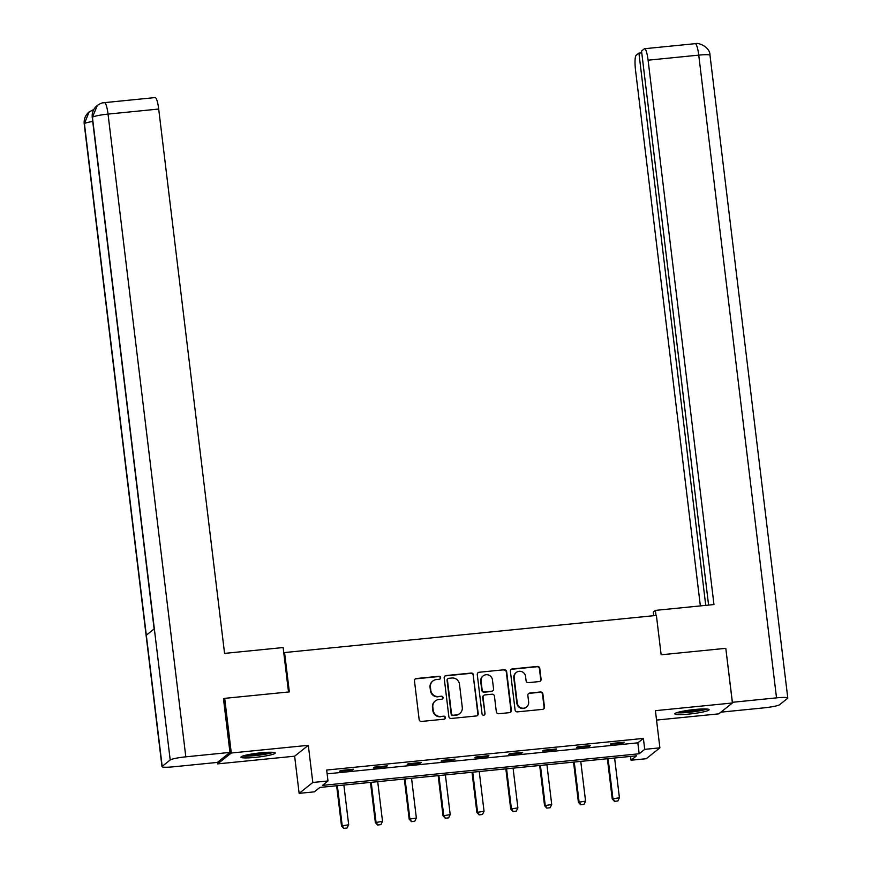 <?xml version="1.0" encoding="UTF-8"?>
<svg xmlns="http://www.w3.org/2000/svg" width="872" height="872" viewBox="0 0 872 872"><rect width="100%" height="100%" fill="white"/><g stroke="black" fill="none" stroke-linecap="round" stroke-linejoin="round"><path stroke-width="1.31" d="M440.633 677.62A1.526 1.493 51.5 0 0 438.965 676.269L416.336 678.525A2.18 2.126 51.5 0 0 414.473 680.879L419.138 719.509A2.18 2.126 51.5 0 0 421.536 721.438L444.153 719.182A1.526 1.493 51.5 0 0 445.461 717.536A1.526 1.493 51.5 0 0 443.793 716.174L440.861 716.468A6.965 6.802 51.5 0 1 433.221 710.288L432.828 707.061A6.965 6.802 51.5 0 1 438.812 699.518L441.744 699.224A1.526 1.493 51.5 0 0 443.052 697.578A1.526 1.493 51.5 0 0 441.374 696.227L438.453 696.51A6.965 6.802 51.5 0 1 430.801 690.33L430.419 687.114A6.965 6.802 51.5 0 1 436.392 679.561L439.325 679.266A1.526 1.493 51.5 0 0 440.633 677.62M439.891 679.092A1.526 1.493 51.5 0 0 438.594 676.563L415.966 678.819A2.18 2.126 51.5 0 0 415.061 679.125M444.72 719.008A1.526 1.493 51.5 0 0 443.423 716.468L440.861 716.468M442.311 699.05A1.526 1.493 51.5 0 0 441.003 696.521L438.453 696.51M694.842 709.492A17.287 1.962 173.1 0 0 674.797 713.863A17.287 1.962 173.1 0 0 689.076 714.07A17.287 1.962 173.1 0 0 709.121 709.699A17.287 1.962 173.1 0 0 694.842 709.492M260.968 752.798A17.287 1.962 173.1 0 0 240.923 757.168A17.287 1.962 173.1 0 0 255.202 757.376A17.287 1.962 173.1 0 0 275.247 753.016A17.287 1.962 173.1 0 0 260.968 752.798M539.223 681.566A2.18 2.126 51.5 0 0 541.087 679.212L539.779 668.377A2.18 2.126 51.5 0 0 537.392 666.437L512.267 668.944A2.18 2.126 51.5 0 0 510.393 671.309L515.069 709.928A2.18 2.126 51.5 0 0 517.456 711.868L542.58 709.361A2.18 2.126 51.5 0 0 544.455 706.996L542.875 693.905A2.18 2.126 51.5 0 0 540.477 691.976L529.729 693.055A2.18 2.126 51.5 0 0 527.854 695.409L528.639 701.895A5.821 5.69 51.5 0 1 520.802 707.77A5.821 5.69 51.5 0 1 517.249 703.039L514.175 677.609A5.821 5.69 51.5 0 1 522.012 671.745A5.821 5.69 51.5 0 1 525.565 676.476L526.078 680.705A2.18 2.126 51.5 0 0 528.465 682.645L539.223 681.566M644.713 749.353L659.897 747.838L646.228 758.716L631.045 760.231L636.582 755.817L319.861 787.438L314.323 791.841L299.14 793.357L312.808 782.478L327.992 780.963L322.455 785.378L639.176 753.768L644.713 749.353L643.394 738.421L326.673 770.041L327.992 780.963M223.526 699.268L224.682 698.352L289.33 691.899L284.566 652.55L656.398 615.436L661.15 654.785L725.798 648.332L732.415 702.985L655.406 710.669L659.897 747.838M224.682 698.352L231.298 753.005L217.629 763.883L294.638 756.198L299.14 793.357M294.638 756.198L308.307 745.32L231.298 753.005M308.307 745.32L312.808 782.478M473.561 674.983A2.18 2.126 51.5 0 0 471.163 673.053L446.039 675.56A2.18 2.126 51.5 0 0 444.175 677.915L448.851 716.544A2.18 2.126 51.5 0 0 451.238 718.474L476.363 715.967A2.18 2.126 51.5 0 0 478.227 713.612L473.191 675.277A2.18 2.126 51.5 0 0 470.793 673.348L445.668 675.855A2.18 2.126 51.5 0 0 444.775 676.16M479.153 672.258L504.278 669.751A2.18 2.126 51.5 0 1 506.665 671.68L511.341 710.309A2.18 2.126 51.5 0 1 509.477 712.664L498.719 713.732A2.18 2.126 51.5 0 1 496.332 711.803L494.435 696.139A2.18 2.126 51.5 0 0 492.048 694.21L484.908 694.919A2.18 2.126 51.5 0 0 483.044 697.273L485.017 713.579A1.526 1.493 51.5 0 1 482.968 715.116A1.526 1.493 51.5 0 1 482.031 713.885L477.278 674.612A2.18 2.126 51.5 0 1 479.153 672.258L504.278 669.751M656.54 720.076L718.746 713.863L732.415 702.985M217.444 762.379L217.629 763.883M284.566 652.55L283.814 653.15M327.131 773.846L637.846 742.835L643.394 738.421M339.557 771.262L352.571 769.954L353.498 769.224L340.483 770.521L339.557 771.262M373.401 767.883L386.416 766.575L387.332 765.845L374.317 767.142L373.401 767.883M407.235 764.504L420.25 763.207L421.176 762.466L408.161 763.763L407.235 764.504M441.079 761.125L454.094 759.828L455.021 759.087L442.006 760.384L441.079 761.125M474.924 757.746L487.939 756.449L488.865 755.708L475.85 757.016L474.924 757.746M508.758 754.367L521.783 753.07L522.699 752.329L509.684 753.637L508.758 754.367M542.602 750.988L555.617 749.691L556.543 748.961L543.529 750.258L542.602 750.988M576.447 747.609L589.461 746.312L590.388 745.582L577.373 746.879L576.447 747.609M610.291 744.23L623.306 742.933L624.232 742.203L611.207 743.5L610.291 744.23M630.587 756.416L631.045 760.231M637.846 742.835L639.176 753.768M352.571 769.954L352.495 769.322M386.416 766.575L386.34 765.943M420.25 763.207L420.173 762.564M454.094 759.828L454.018 759.185M487.939 756.449L487.862 755.817M521.783 753.07L521.707 752.438M555.617 749.691L555.54 749.059M589.461 746.312L589.385 745.68M623.306 742.933L623.229 742.301M432.894 680.978L432.523 681.272A6.965 6.802 51.5 0 0 430.049 687.409L430.419 687.114M438.082 696.804A6.965 6.802 51.5 0 1 430.43 690.624L430.049 687.409M435.313 700.935L434.943 701.23A6.965 6.802 51.5 0 0 432.458 707.356L432.828 707.061M440.491 716.762A6.965 6.802 51.5 0 1 432.85 710.582L432.458 707.356M477.267 715.661A2.18 2.126 51.5 0 0 477.856 713.906L473.191 675.277M448.742 678.329A1.526 1.493 51.5 0 0 447.434 679.986L451.543 713.885A1.526 1.493 51.5 0 0 453.211 715.236L456.296 714.931A6.965 6.802 51.5 0 0 462.28 707.388L459.479 684.204A6.965 6.802 51.5 0 0 451.838 678.024L448.742 678.329M447.979 678.645L447.608 678.939A1.526 1.493 51.5 0 0 447.064 680.28L447.434 679.986M459.806 713.514L459.435 713.808A6.965 6.802 51.5 0 1 455.936 715.225L452.841 715.531A1.526 1.493 51.5 0 1 451.173 714.179L447.064 680.28M510.371 712.359A2.18 2.126 51.5 0 0 510.97 710.604L506.294 671.974A2.18 2.126 51.5 0 0 503.907 670.045M483.818 695.366L483.448 695.66A2.18 2.126 51.5 0 0 482.674 697.567L485.017 713.579M484.276 715.062A1.526 1.493 51.5 0 0 484.647 713.874M492.462 679.888A5.821 5.69 51.5 0 0 483.153 675.898A5.821 5.69 51.5 0 0 481.072 681.021L482.162 689.981A2.18 2.126 51.5 0 0 484.549 691.91L491.677 691.202A2.18 2.126 51.5 0 0 493.552 688.847L492.462 679.888M483.153 675.898L482.783 676.192A5.821 5.69 51.5 0 0 480.701 681.315L481.072 681.021M492.778 690.755L492.408 691.049A2.18 2.126 51.5 0 1 491.318 691.496L484.178 692.205A2.18 2.126 51.5 0 1 481.791 690.275L480.701 681.315M478.783 672.552A2.18 2.126 51.5 0 0 477.878 672.857M516.246 672.486L515.875 672.781A5.821 5.69 51.5 0 0 513.804 677.904L514.175 677.609M526.568 707.018L526.197 707.312A5.821 5.69 51.5 0 1 516.878 703.333L513.804 677.904M543.485 709.056A2.18 2.126 51.5 0 0 544.084 707.29L542.504 694.199A2.18 2.126 51.5 0 0 540.106 692.27L529.359 693.349A2.18 2.126 51.5 0 0 528.454 693.654M540.128 681.261A2.18 2.126 51.5 0 0 540.716 679.506L539.408 668.671A2.18 2.126 51.5 0 0 537.021 666.731L511.897 669.238A2.18 2.126 51.5 0 0 510.992 669.554M336.647 785.759L341.508 825.937L348.68 824.759L343.873 785.04M343.753 828.4L347.121 827.986L343.753 828.4L341.508 825.937M337.366 785.683L342.173 825.413L343.862 828.313M348.68 824.759L347.121 827.986M271.824 752.264A14.966 1.7 -6.9 0 1 263.039 754.324A14.966 1.7 -6.9 0 1 244.073 755.621M248.901 754.52A13.854 1.57 173.1 0 0 262.526 753.157A13.854 1.57 173.1 0 0 266.876 752.34M242.71 756.046A17.178 1.951 173.1 0 0 263.802 754.476A17.178 1.951 173.1 0 0 273.252 752.351M705.688 708.958A14.966 1.7 -6.9 0 1 696.902 711.018A14.966 1.7 -6.9 0 1 677.947 712.315M682.765 711.203A13.854 1.57 173.1 0 0 696.39 709.852A13.854 1.57 173.1 0 0 700.739 709.034M676.574 712.74A17.178 1.951 173.1 0 0 697.665 711.171A17.178 1.951 173.1 0 0 707.127 709.045M288.512 691.987L283.138 647.547L224.562 653.39L158.693 109.044L108.041 114.101L185.812 756.831L229.957 752.416L223.483 698.854L224.137 698.788M185.812 756.831A13.636 1.548 173.1 0 0 170.204 759.97L154.333 628.799L146.311 635.176L162.181 766.346L170.204 759.97M162.181 766.346A13.636 1.548 173.1 0 0 161.996 766.652A13.636 1.548 173.1 0 0 173.256 766.815L217.4 762.411L229.957 752.416M104.498 102.634C103.256 103.256 103.332 101.643 97.348 105.392L92.421 117.24A13.636 1.548 173.1 0 1 108.041 114.101A13.298 2.398 -95.7 0 0 104.498 102.634L155.151 97.577A13.298 2.398 84.3 0 1 158.693 109.044M92.726 121.448A13.636 1.548 173.1 0 0 84.41 123.617L89.14 111.91L93.794 109.523M656.006 615.469L655.395 610.389L653.27 612.079L653.706 615.708M655.395 610.389L713.972 604.547L648.092 60.19A13.298 2.398 -95.7 0 0 644.55 48.723A13.298 2.398 -95.7 0 0 644.288 48.843L641.541 51.034L708.587 605.081M787.787 698.036A13.636 1.548 173.1 0 0 776.527 697.862L698.745 55.132A13.298 2.398 -95.7 0 0 695.213 43.665C698.788 42.259 710.266 47.328 710.004 55.307L787.787 698.036A13.636 1.548 173.1 0 1 787.59 698.341L779.579 704.718A13.636 1.548 173.1 0 1 763.959 707.857L720.893 712.162M776.527 697.862L732.338 702.309M641.759 52.832L638.914 53.116L636.157 55.307A13.298 2.398 -95.7 0 0 635.524 70.185L700.358 605.898M638.914 53.116L705.742 605.364M732.382 702.265L725.853 648.746M370.48 782.38L375.352 822.558L382.525 821.38L377.718 781.661M377.598 825.021L380.955 824.607L377.598 825.021L375.352 822.558M371.21 782.315L376.017 822.034L377.707 824.934M382.525 821.38L380.955 824.607M404.325 779.001L409.186 819.19L416.358 818.001L411.551 778.282M411.442 821.642L414.8 821.228L411.442 821.642L409.186 819.19M405.044 778.936L409.851 818.655L411.551 821.555M416.358 818.001L414.8 821.228M438.169 775.622L443.031 815.811L450.203 814.633L445.396 774.903M445.276 818.263L448.644 817.849L445.276 818.263L443.031 815.811M438.889 775.557L443.695 815.276L445.385 818.176M450.203 814.633L448.644 817.849M472.014 772.243L476.875 812.432L484.047 811.254L479.24 771.524M479.12 814.884L482.488 814.481L479.12 814.884L476.875 812.432M472.733 772.178L477.54 811.897L479.229 814.797M484.047 811.254L482.488 814.481M505.847 768.875L510.709 809.053L517.892 807.875L513.085 768.145M512.965 811.505L516.322 811.102L512.965 811.505L510.709 809.053M506.567 768.799L511.384 808.518L513.074 811.418M517.892 807.875L516.322 811.102M539.692 765.496L544.553 805.673L551.725 804.496L546.918 764.766M546.798 808.137L550.167 807.723L546.798 808.137L544.553 805.673M540.411 765.42L545.218 805.139L546.918 808.039M551.725 804.496L550.167 807.723M573.536 762.117L578.398 802.294L585.57 801.117L580.763 761.398M580.643 804.758L584.011 804.344L580.643 804.758L578.398 802.294M574.256 762.041L579.062 801.771L580.752 804.671M585.57 801.117L584.011 804.344M607.381 758.738L612.242 798.916L619.414 797.738L614.607 758.019M614.488 801.379L617.856 800.965L614.488 801.379L612.242 798.916M608.1 758.662L612.907 798.392L614.597 801.292M619.414 797.738L617.856 800.965M96.966 105.697C93.391 108.826 91.822 112.771 92.247 117.535A13.636 1.548 173.1 0 1 92.421 117.24L154.333 628.799M146.311 635.176L84.41 123.617A13.636 1.548 173.1 0 0 84.213 123.922L161.996 766.652M710.004 55.307A13.636 1.548 173.1 0 0 698.745 55.132L648.092 60.19M92.247 117.535L154.137 628.952M89.14 111.91C85.434 115.039 83.788 119.05 84.213 123.922M644.55 48.723L695.213 43.665"/></g></svg>
